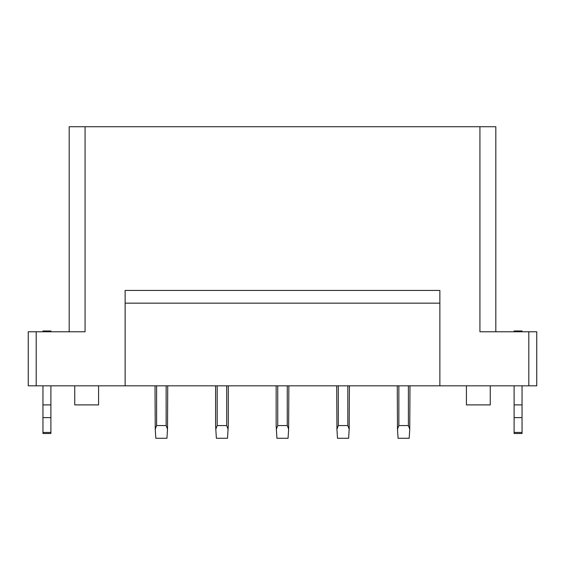 <?xml version="1.0" encoding="UTF-8"?>
<svg xmlns="http://www.w3.org/2000/svg" width="565" height="565" viewBox="0 0 565 565"><rect width="100%" height="100%" fill="white"/><g stroke="black" fill="none" stroke-linecap="round" stroke-linejoin="round"><path stroke-width="0.85" d="M495.816 331.775L495.816 126.722L479.925 126.722L479.925 331.775L536.75 331.775L536.75 385.824L36.195 385.824L36.195 331.775L85.075 331.775L85.075 126.722L69.184 126.722L69.184 331.775M36.195 385.824L28.25 385.824L28.25 331.775L36.195 331.775M528.805 385.824L528.805 331.775M98.585 385.824L98.585 404.893L74.742 404.893L74.742 385.824M479.925 126.722L85.075 126.722M490.258 385.824L490.258 404.893L466.415 404.893L466.415 385.824M409.985 385.824L409.752 429.195L408.396 425.558L398.855 425.558L398.855 385.824M408.396 425.558L408.396 385.824M125.133 303.165L439.867 303.165M125.133 385.824L125.133 290.445L439.867 290.445L439.867 385.824M167.734 385.824L167.508 429.195L166.145 425.558L166.145 385.824M167.508 429.195L166.936 438.278L155.813 438.278L155.248 429.195L156.604 425.558L156.604 385.824M166.145 425.558L156.604 425.558M522.046 432.444L522.046 433.51L514.101 433.51L514.101 432.444L522.046 432.444L522.046 385.824M514.101 432.444L514.101 385.824M514.101 404.893L522.046 404.893M514.101 417.613L522.046 417.613M514.101 433.51L522.046 433.51M514.101 331.775L514.101 330.984L522.046 330.984L522.046 331.775M42.954 331.775L42.954 330.984L50.899 330.984L50.899 331.775M42.954 385.824L42.954 433.51L50.899 433.51L50.899 385.824M42.954 404.893L50.899 404.893M42.954 417.613L50.899 417.613M42.954 433.51L50.899 433.51M409.752 429.195L409.187 438.278L398.064 438.278L397.492 429.195L398.855 425.558M397.492 429.195L397.266 385.824M347.828 385.824L347.828 425.558L349.191 429.195L349.417 385.824M349.191 429.195L348.626 438.278L337.496 438.278L336.931 429.195L338.294 425.558L338.294 385.824M347.828 425.558L338.294 425.558M336.931 429.195L336.705 385.824M155.015 385.824L155.248 429.195M228.295 385.824L228.295 425.558L227.504 438.278L216.374 438.278L215.583 425.558L215.583 385.824M215.809 429.195L217.172 425.558L217.172 385.824M228.069 429.195L226.706 425.558L217.172 425.558M226.706 425.558L226.706 385.824M288.856 385.824L288.63 429.195L287.267 425.558L277.733 425.558L277.733 385.824M287.267 425.558L287.267 385.824M288.63 429.195L288.065 438.278L276.935 438.278L276.144 425.558L276.144 385.824M276.37 429.195L277.733 425.558M42.954 432.444L50.899 432.444"/></g></svg>
